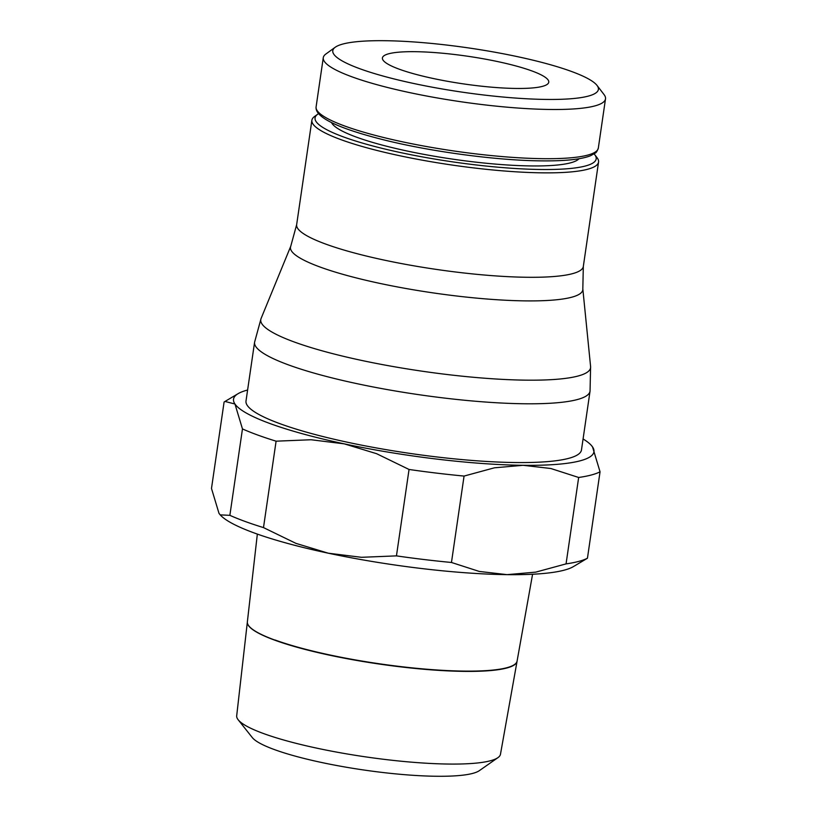 <?xml version="1.0" encoding="UTF-8"?>
<svg xmlns="http://www.w3.org/2000/svg" width="817" height="817" viewBox="0 0 817 817"><rect width="100%" height="100%" fill="white"/><g stroke="black" fill="none" stroke-linecap="round" stroke-linejoin="round"><path stroke-width="1.23" d="M335.236 47.243L325.881 54.014A142.607 23.734 8.3 0 0 323.277 57.68A142.607 23.734 8.3 0 0 352.137 76.89A142.607 23.734 8.3 0 0 507.939 107.252A142.607 23.734 8.3 0 0 605.509 98.857A142.607 23.734 8.3 0 0 604.059 94.598L597.033 85.438A134.202 22.335 8.3 0 0 571.226 71.365A134.202 22.335 8.3 0 0 435.461 43.822A134.202 22.335 8.3 0 0 335.236 47.243A134.202 22.335 8.3 0 0 359.95 68.771A134.202 22.335 8.3 0 0 517.12 98.173A134.202 22.335 8.3 0 0 597.033 85.438M331.559 122.642A125.798 20.936 8.3 0 0 356.6 137.195A125.798 20.936 8.3 0 0 487.432 163.369A125.798 20.936 8.3 0 0 579.008 158.743M318.487 113.696A142.046 23.642 8.3 0 0 317.65 114.257L314.525 116.514A144.854 24.102 8.3 0 0 311.89 120.232A144.854 24.102 8.3 0 0 341.2 139.748A144.854 24.102 8.3 0 0 499.442 170.579A144.854 24.102 8.3 0 0 598.555 162.052A144.854 24.102 8.3 0 0 597.084 157.732L594.745 154.679A142.046 23.642 8.3 0 0 594.092 153.902M317.65 114.257A142.046 23.642 8.3 0 0 343.804 137.042A142.046 23.642 8.3 0 0 510.155 168.159A142.046 23.642 8.3 0 0 594.745 154.679M254.587 342.211L246.009 400.984A169.507 28.207 8.3 0 0 280.323 423.819A169.507 28.207 8.3 0 0 465.496 459.9A169.507 28.207 8.3 0 0 581.479 449.932L590.048 391.149A169.507 28.207 8.3 0 1 524.044 403.761A169.507 28.207 8.3 0 1 288.891 365.046A169.507 28.207 8.3 0 1 254.587 342.211L261.072 318.518A166.648 27.727 8.3 0 0 294.498 342.078A166.648 27.727 8.3 0 0 525.688 380.15A166.648 27.727 8.3 0 0 590.599 366.588L590.048 391.149M583.072 438.964A182.12 30.3 -171.7 0 1 591.151 445.183A182.12 30.3 -171.7 0 1 592.529 446.899A182.12 30.3 -171.7 0 1 523.033 465.302A182.12 30.3 -171.7 0 1 344.253 443.856A182.12 30.3 -171.7 0 1 270.396 423.696A182.12 30.3 -171.7 0 1 234.959 404.017L242.465 428.925A196.121 32.639 8.3 0 0 257.692 435.032A196.121 32.639 8.3 0 0 276.095 441.18L263.493 527.598A196.121 32.639 -171.7 0 1 245.09 521.45A196.121 32.639 -171.7 0 1 229.863 515.333L220.192 514.873L218.997 513.362L211.491 488.454L224.093 402.046L225.002 401.453L234.959 404.017A182.12 30.3 -171.7 0 1 238.094 393.671A182.12 30.3 -171.7 0 1 247.612 390.026M220.273 514.965A182.12 30.3 8.3 0 0 220.386 515.088A182.12 30.3 8.3 0 0 254.444 533.052A182.12 30.3 8.3 0 0 328.291 553.201L295.968 543.376L263.493 527.598M229.863 515.333L242.465 428.925M399.431 69.261A84.049 13.991 -171.7 0 1 382.417 57.936A84.049 13.991 -171.7 0 1 439.924 52.993A84.049 13.991 -171.7 0 1 531.755 70.885A84.049 13.991 -171.7 0 1 548.758 82.2A84.049 13.991 -171.7 0 1 491.252 87.143A84.049 13.991 -171.7 0 1 399.431 69.261M257.345 534.093L247.367 621.87A136.276 22.682 8.3 0 0 274.972 640.109M247.357 622.013L236.695 715.763A133.283 22.182 8.3 0 0 238.166 719.767L252.279 737.557A116.494 19.383 8.3 0 0 274.583 749.649A116.494 19.383 8.3 0 0 392.14 773.525A116.494 19.383 8.3 0 0 479.313 770.676L497.921 757.655A133.283 22.182 8.3 0 0 500.474 754.244L517.049 661.351A136.276 22.672 -171.7 0 1 423.482 669.225A136.276 22.672 -171.7 0 1 274.951 640.242A136.276 22.672 -171.7 0 1 247.357 622.013A136.276 22.672 -171.7 0 1 247.367 621.941M238.166 719.767A133.283 22.182 8.3 0 0 263.687 733.605A133.283 22.182 8.3 0 0 398.175 760.923A133.283 22.182 8.3 0 0 497.921 757.655M274.992 639.977A136.276 22.682 8.3 0 0 423.523 668.949A136.276 22.682 8.3 0 0 517.09 661.076L532.582 574.249M578.661 477.475A196.121 32.639 8.3 0 0 600.046 471.807L587.443 558.225A196.121 32.639 -171.7 0 1 566.058 563.883L578.661 477.475L550.842 468.509L523.033 465.302L494.397 467.814L464.066 476.066L451.464 562.474A196.121 32.639 -171.7 0 1 396.449 555.877L409.051 469.469A196.121 32.639 8.3 0 0 464.066 476.066M396.449 555.877L361.461 557.306L328.291 553.201A182.12 30.3 8.3 0 0 507.081 574.647L479.283 571.44L451.464 562.474M566.058 563.883L535.727 572.135L507.081 574.647A182.12 30.3 8.3 0 0 573.432 566.589L587.443 558.225M276.095 441.18L311.083 439.75L344.253 443.856L376.576 453.68L409.051 469.469M600.046 471.807L592.529 446.899L591.263 445.306M598.33 148.061C597.227 151.114 596.196 152.779 595.225 153.075L590.568 155.72C581.275 159.417 564.782 161.133 541.089 160.867C497.39 160.479 433.102 151.993 385.828 140.371C338.044 128.483 314.8 117.321 316.097 106.894A142.607 23.734 8.3 0 0 344.958 126.104A142.607 23.734 8.3 0 0 542.805 158.672A142.607 23.734 8.3 0 0 598.33 148.061L605.509 98.857M583.318 266.485L582.817 288.861A147.703 24.581 8.3 0 1 525.28 300.881A147.703 24.581 8.3 0 1 320.366 267.139A147.703 24.581 8.3 0 1 290.75 246.254L296.653 224.665A144.854 24.102 8.3 0 0 325.973 244.181A144.854 24.102 8.3 0 0 526.914 277.269A144.854 24.102 8.3 0 0 583.318 266.485L598.555 162.052M582.817 288.861L590.599 366.588M238.094 393.671L225.002 401.453M290.75 246.254L261.072 318.518M296.653 224.665L311.89 120.232M316.097 106.894L323.277 57.68"/></g></svg>
